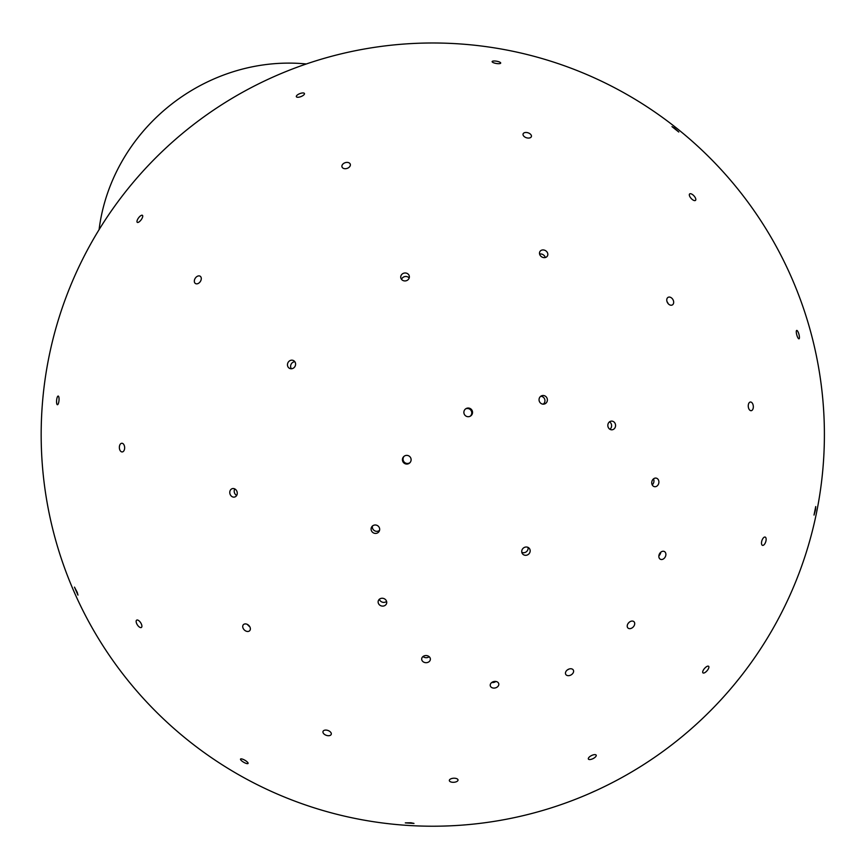 <?xml version="1.0" encoding="UTF-8"?>
<svg xmlns="http://www.w3.org/2000/svg" width="868" height="868" viewBox="0 0 868 868"><rect width="100%" height="100%" fill="white"/><g stroke="black" fill="none" stroke-linecap="round" stroke-linejoin="round"><path stroke-width="1.3" d="M99.082 229.64A182.757 168.967 -38.6 0 1 306.328 63.972M301.435 96.402A4.351 1.595 158.7 0 1 296.346 96.684A4.351 1.595 158.7 0 1 299.818 93.625A4.351 1.595 158.7 0 1 304.451 93.527A4.351 1.595 158.7 0 1 301.435 96.402M590.349 793.113L594.721 791.117L590.349 793.113M347.656 168.186A4.351 3.016 162.1 0 1 341.992 166.884A4.351 3.016 162.1 0 1 345.214 162.685A4.351 3.016 162.1 0 1 350.281 164.215A4.351 3.016 162.1 0 1 347.656 168.186M592.584 758.838A4.351 1.714 -26.3 0 1 588.374 759.023A4.351 1.714 -26.3 0 1 591.52 755.551A4.351 1.714 -26.3 0 1 596.175 755.16A4.351 1.714 -26.3 0 1 592.584 758.838M406.832 280.538A4.351 3.971 170 0 1 400.777 277.717A4.351 3.971 170 0 1 404.369 273.051A4.351 3.971 170 0 1 406.832 280.538M409.197 278.042A4.351 3.971 -10 0 0 401.537 279.387M570.493 675.206A4.351 3.103 -29.9 0 1 565.752 674.382A4.351 3.103 -29.9 0 1 567.976 669.521A4.351 3.103 -29.9 0 1 573.303 670.042A4.351 3.103 -29.9 0 1 570.493 675.206M567.271 669.998A4.351 3.103 150.1 0 0 567.455 669.922A4.351 3.103 150.1 0 0 568.746 669.141M469.968 416.347A4.351 4.329 -122.1 0 1 464.38 414.394A4.351 4.329 -122.1 0 1 465.899 408.687A4.351 4.329 -122.1 0 1 471.866 410.065A4.351 4.329 -122.1 0 1 469.968 416.347M470.109 416.282A4.351 4.329 57.9 0 0 465.508 408.947M140.887 220.136A4.351 1.606 126.4 0 1 137.274 222.349A4.351 1.606 126.4 0 1 138.554 217.89A4.351 1.606 126.4 0 1 142.439 215.34A4.351 1.606 126.4 0 1 140.887 220.136M739.362 678.266L736.357 681.955L739.362 678.266M200.009 281.981A4.351 3.027 123.4 0 1 195.419 283.5A4.351 3.027 123.4 0 1 195.278 278.205A4.351 3.027 123.4 0 1 200.204 276.241A4.351 3.027 123.4 0 1 200.009 281.981M707.366 670.367A4.351 1.703 -49.3 0 1 702.961 672.884A4.351 1.703 -49.3 0 1 704.501 668.479A4.351 1.703 -49.3 0 1 708.635 666.298A4.351 1.703 -49.3 0 1 707.366 670.367M294.577 367.066A4.351 3.982 116.4 0 1 287.97 362.683A4.351 3.982 116.4 0 1 293.471 360.556A4.351 3.982 116.4 0 1 294.577 367.066M294.849 361.739A4.351 3.982 -63.6 0 0 291.366 368.737M633.575 626.577A4.351 3.103 -46.2 0 1 627.955 627.998A4.351 3.103 -46.2 0 1 628.725 622.714A4.351 3.103 -46.2 0 1 633.976 621.716A4.351 3.103 -46.2 0 1 633.575 626.577M628.237 623.289A4.351 3.103 133.8 0 0 629.17 622.345A4.351 3.103 133.8 0 0 629.289 622.193M410.173 462.427A4.351 4.329 46 0 1 403.653 462.731A4.351 4.329 46 0 1 403.75 456.59A4.351 4.329 46 0 1 409.685 456.514A4.351 4.329 46 0 1 410.173 462.427M404.054 456.329A4.351 4.329 -134 0 0 410.065 462.557M58.84 401.689A4.351 1.194 95.2 0 1 57.407 404.727A4.351 1.194 95.2 0 1 56.615 400.289A4.351 1.194 95.2 0 1 58.199 396.058A4.351 1.194 95.2 0 1 58.84 401.689M815.519 509.766L814.021 515.082L815.725 506.554L815.519 509.766M124.558 448.94A4.351 2.647 87.6 0 1 122.182 451.946A4.351 2.647 87.6 0 1 119.361 447.714A4.351 2.647 87.6 0 1 121.824 443.255A4.351 2.647 87.6 0 1 124.558 448.94M766.032 540.569A4.351 1.996 -72.1 0 1 762.484 545.354A4.351 1.996 -72.1 0 1 761.92 540.601A4.351 1.996 -72.1 0 1 765.153 537.075A4.351 1.996 -72.1 0 1 766.032 540.569M237.192 494.022A4.351 3.689 73.7 0 1 234.74 497.006A4.351 3.689 73.7 0 1 229.977 493.87A4.351 3.689 73.7 0 1 232.298 488.651A4.351 3.689 73.7 0 1 237.192 494.022M234.783 488.923A4.351 3.689 -106.3 0 0 234.262 490.355A4.351 3.689 -106.3 0 0 236.682 495.444M665.821 555.238A4.351 3.255 -62.3 0 1 660.342 559.231A4.351 3.255 -62.3 0 1 659.485 553.86A4.351 3.255 -62.3 0 1 664.389 551.527A4.351 3.255 -62.3 0 1 665.821 555.238M658.866 555.835A4.351 3.255 117.7 0 0 660.722 552.558A4.351 3.255 117.7 0 0 660.765 552.243M379.62 530.044A4.351 4.177 31.3 0 1 373.207 532.768A4.351 4.177 31.3 0 1 376.831 525.281A4.351 4.177 31.3 0 1 379.62 530.044M372.448 525.986A4.351 4.177 -148.7 0 0 379.566 530.305M77.252 592.41L77.968 595.101L74.474 587.126L77.252 592.41M798.419 332.748A4.351 1.118 -105.3 0 1 799.005 338.813A4.351 1.118 -105.3 0 1 796.781 334.907A4.351 1.118 -105.3 0 1 796.705 330.415A4.351 1.118 -105.3 0 1 798.419 332.748M141.495 624.331A4.351 1.964 57.2 0 1 141.376 627.466A4.351 1.964 57.2 0 1 137.372 624.873A4.351 1.964 57.2 0 1 136.667 620.143A4.351 1.964 57.2 0 1 141.495 624.331M752.86 404.206A4.351 2.517 -95.1 0 1 751.178 410.694A4.351 2.517 -95.1 0 1 748.281 406.582A4.351 2.517 -95.1 0 1 750.408 402.025A4.351 2.517 -95.1 0 1 752.86 404.206M250.082 627.38A4.351 3.168 44 0 1 249.68 630.71A4.351 3.168 44 0 1 244.342 629.973A4.351 3.168 44 0 1 243.409 624.667A4.351 3.168 44 0 1 246.957 624.233A4.351 3.168 44 0 1 250.082 627.38M247.554 624.515A4.351 3.168 -136 0 0 249.68 626.577M658.584 480.297A4.351 3.537 -77.9 0 1 658.053 484.897A4.351 3.537 -77.9 0 1 654.407 486.655A4.351 3.537 -77.9 0 1 651.857 481.653A4.351 3.537 -77.9 0 1 656.23 478.138A4.351 3.537 -77.9 0 1 658.584 480.297M652.204 484.843A4.351 3.537 102.1 0 0 653.637 479.234A4.351 3.537 102.1 0 0 653.485 478.886M386.477 601.068A4.351 3.895 16.7 0 1 381.302 605.907A4.351 3.895 16.7 0 1 382.235 598.247A4.351 3.895 16.7 0 1 386.477 601.068M379.37 599.235A4.351 3.895 -163.3 0 0 386.586 601.405M674.349 128.019L678.787 132.023L671.973 126.609L674.349 128.019M692.642 194.66A4.351 1.91 -132.4 0 1 695.507 200.367A4.351 1.91 -132.4 0 1 691.167 198.446A4.351 1.91 -132.4 0 1 689.637 193.944A4.351 1.91 -132.4 0 1 692.642 194.66M246.295 761.16A4.351 1.172 30 0 1 248.074 763.439A4.351 1.172 30 0 1 243.724 762.278A4.351 1.172 30 0 1 240.534 759.088A4.351 1.172 30 0 1 246.295 761.16M671.387 297.832A4.351 3.125 -119.3 0 1 673.633 301.641A4.351 3.125 -119.3 0 1 672.342 304.939A4.351 3.125 -119.3 0 1 667.492 302.682A4.351 3.125 -119.3 0 1 668.078 297.355A4.351 3.125 -119.3 0 1 671.387 297.832M668.11 303.583A4.351 3.125 60.7 0 0 667.036 301.684M329.764 731.409A4.351 2.561 19.5 0 1 331.229 734.35A4.351 2.561 19.5 0 1 326.27 735.315A4.351 2.561 19.5 0 1 323.026 731.442A4.351 2.561 19.5 0 1 329.764 731.409M613.795 421.826A4.351 3.873 -92.9 0 1 611.929 429.801A4.351 3.873 -92.9 0 1 611.484 421.11A4.351 3.873 -92.9 0 1 613.795 421.826M609.911 429.291A4.351 3.873 87.1 0 0 609.531 421.837M428.911 656.479A4.351 3.57 1.7 0 1 430.376 659.246A4.351 3.57 1.7 0 1 425.917 662.685A4.351 3.57 1.7 0 1 421.685 658.986A4.351 3.57 1.7 0 1 424.289 655.828A4.351 3.57 1.7 0 1 428.911 656.479M422.998 656.534A4.351 3.57 -178.3 0 0 429.204 656.718M495.378 61.042A4.351 1.15 -170.3 0 1 500.706 63.071A4.351 1.15 -170.3 0 1 496.225 63.472A4.351 1.15 -170.3 0 1 492.123 61.606A4.351 1.15 -170.3 0 1 495.378 61.042M526.54 132.5A4.351 2.604 -162.5 0 1 531.379 136.58A4.351 2.604 -162.5 0 1 526.442 137.752A4.351 2.604 -162.5 0 1 523.078 133.965A4.351 2.604 -162.5 0 1 526.54 132.5M410.879 822.755L413.993 823.406L405.302 822.886L410.879 822.755M543.433 249.951A4.351 3.656 -148.5 0 1 547.165 252.208A4.351 3.656 -148.5 0 1 547.372 256.06A4.351 3.656 -148.5 0 1 541.751 256.906A4.351 3.656 -148.5 0 1 539.95 251.514A4.351 3.656 -148.5 0 1 543.433 249.951M545.267 257.536A4.351 3.656 31.5 0 0 540.97 253.966A4.351 3.656 31.5 0 0 539.592 254.053M454.908 778.249A4.351 2.029 -3.5 0 1 458.022 779.996A4.351 2.029 -3.5 0 1 452.445 782.274A4.351 2.029 -3.5 0 1 449.331 780.527A4.351 2.029 -3.5 0 1 454.908 778.249M543.476 395.515A4.351 4.156 -107.5 0 1 544.529 403.978A4.351 4.156 -107.5 0 1 539.256 401.081A4.351 4.156 -107.5 0 1 543.476 395.515M543.238 404.162A4.351 4.156 72.5 0 0 540.753 396.264M495.563 681.423A4.351 3.277 -13.9 0 1 498.742 683.713A4.351 3.277 -13.9 0 1 493.469 688.074A4.351 3.277 -13.9 0 1 490.29 685.796A4.351 3.277 -13.9 0 1 495.563 681.423M491.776 682.476A4.351 3.277 166.1 0 0 495.888 681.467M526.67 547.024A4.351 4.025 -38.6 0 1 529.556 553.057A4.351 4.025 -38.6 0 1 522.558 553.882A4.351 4.025 -38.6 0 1 526.67 547.024M521.831 552.341A4.351 4.025 141.4 0 0 528.026 547.393M397.197 824.6A391.609 391.609 0 0 0 788.318 270.425A391.609 391.609 0 0 0 112.829 208.797A391.609 391.609 0 0 0 397.197 824.6"/></g></svg>
